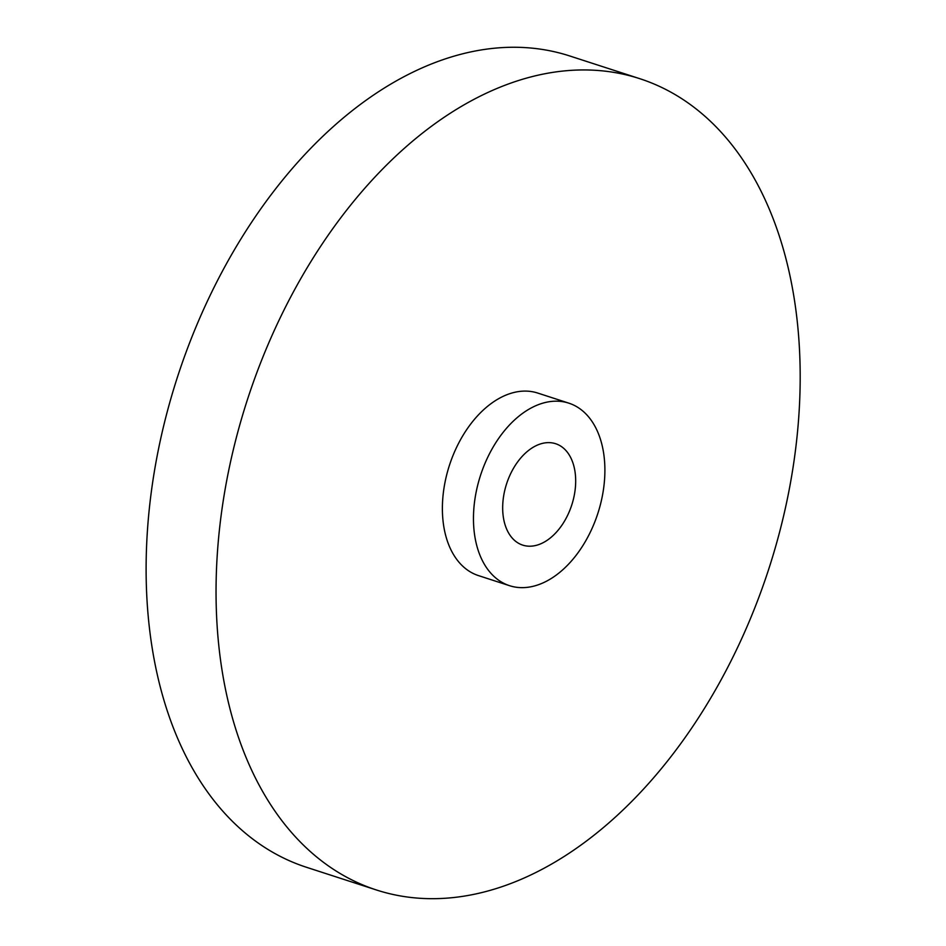<?xml version="1.0" encoding="UTF-8"?>
<svg xmlns="http://www.w3.org/2000/svg" width="946" height="946" viewBox="0 0 946 946"><rect width="100%" height="100%" fill="white"/><g stroke="black" fill="none" stroke-linecap="round" stroke-linejoin="round"><path stroke-width="1.42" d="M528.613 450.402A53.307 34.257 -72 0 1 555.621 443.709A53.307 34.257 -72 0 1 571.762 504.987A53.307 34.257 -72 0 1 522.724 545.121A53.307 34.257 -72 0 1 502.811 503.426A53.307 34.257 -72 0 1 528.613 450.402M376.484 889.997L306.551 867.305A426.48 274.08 -72 0 1 147.221 533.792A426.48 274.08 -72 0 1 353.638 109.57A426.48 274.08 -72 0 1 569.776 55.98L639.709 78.66A426.48 274.08 -72 0 1 768.802 568.913A426.48 274.08 -72 0 1 376.484 889.997A426.48 274.08 -72 0 1 217.154 556.473A426.48 274.08 -72 0 1 423.572 132.263A426.48 274.08 -72 0 1 639.709 78.66M509.563 585.692L478.487 575.606A95.96 61.667 -72 0 1 442.633 500.564A95.96 61.667 -72 0 1 489.082 405.113A95.96 61.667 -72 0 1 537.706 393.051L568.783 403.138A95.96 61.667 -72 0 1 597.837 513.442A95.96 61.667 -72 0 1 509.563 585.692A95.96 61.667 -72 0 1 473.71 510.651A95.96 61.667 -72 0 1 520.158 415.199A95.96 61.667 -72 0 1 568.783 403.138"/></g></svg>
